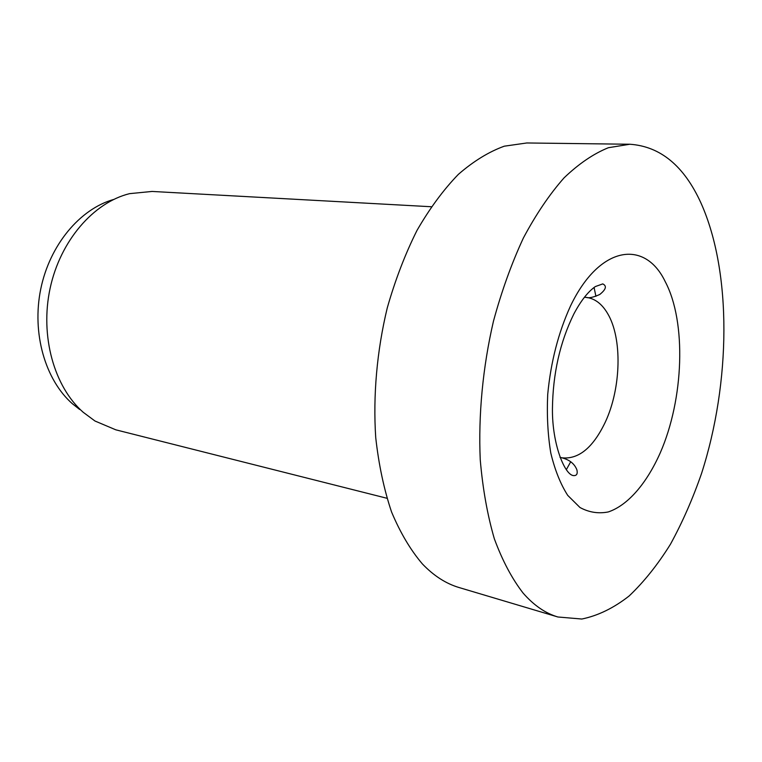 <?xml version="1.0" encoding="UTF-8"?>
<svg xmlns="http://www.w3.org/2000/svg" width="762" height="762" viewBox="0 0 762 762"><rect width="100%" height="100%" fill="white"/><g stroke="black" fill="none" stroke-linecap="round" stroke-linejoin="round"><path stroke-width="1.14" d="M629.85 144.247L526.799 142.97L504.282 146.19C488.852 151.781 473.545 161.173 458.362 174.365C443.503 189.7 429.711 208.397 416.976 230.457C405.117 254.184 395.211 280.025 387.239 308C376.914 350.853 372.961 395.649 375.723 437.55C378.743 464.715 384.019 489.528 391.563 511.978C400.25 532.686 410.518 550.002 422.386 563.928C433.759 575.805 446.008 583.682 459.143 587.559L557.908 616.991L581.816 619.03C597.979 615.706 613.743 608.028 629.107 595.998C643.995 581.863 657.777 564.604 670.455 544.239C682.371 522.475 692.753 498.834 701.602 473.307C730.739 382.619 732.12 272.644 701.03 203.149C684.143 165.964 660.416 146.333 629.85 144.247L608.381 147.714C593.579 153.686 578.806 163.744 564.051 177.87C549.554 194.291 535.991 214.341 523.38 238.011C511.569 263.471 501.596 291.208 493.452 321.221C482.784 367.198 478.25 415.166 480.25 459.838C482.737 488.766 487.432 515.083 494.348 538.791C502.377 560.584 511.969 578.691 523.132 593.112C533.848 605.361 545.44 613.324 557.908 616.991M431.292 206.74L152.067 191.443L129.569 193.653C93.631 202.482 60.35 240.544 50.111 288.331C39.805 336.09 54.188 386.839 83.21 412.28L94.964 421.005L115.795 429.816L386.925 498.262M113.643 199.473C80.086 208.893 49.749 244.831 40.738 289.074C31.68 333.299 45.263 379.952 72.371 403.727L79.639 409.461M566.356 469.63L570.738 461.724M595.913 296.304L594.074 287.455M560.022 457.343L561.908 457.81C578.653 459.572 593.15 447.618 605.38 421.948C621.182 388.058 622.478 338.242 607.609 313.506C601.932 303.848 594.836 298.485 586.321 297.409L584.368 297.294M660.216 452.923C683.819 399.126 686.686 322.145 665.226 281.635C644.985 239.211 599.551 245.183 570.528 305.943C558.403 332.499 550.793 362.007 547.707 394.449C546.764 415.366 547.792 434.931 550.812 453.142C554.898 470.059 560.537 484.137 567.719 495.367L579.958 507.492C588.997 512.397 598.437 513.874 608.257 511.95C627.917 505.368 646.7 483.356 660.216 452.923M560.051 457.438L561.908 457.81C569.585 459.791 574.586 463.829 576.92 469.925C577.787 473.888 576.672 475.783 573.576 475.602C564.852 475.126 552.183 444.608 552.431 409.137C552.831 373.828 559.984 342.09 573.891 313.906C580.844 300.8 587.997 291.684 595.351 286.56L602.752 283.902C607.038 285.921 606.038 289.446 599.751 294.484C593.312 297.361 588.836 298.333 586.321 297.409L584.435 297.218"/></g></svg>
